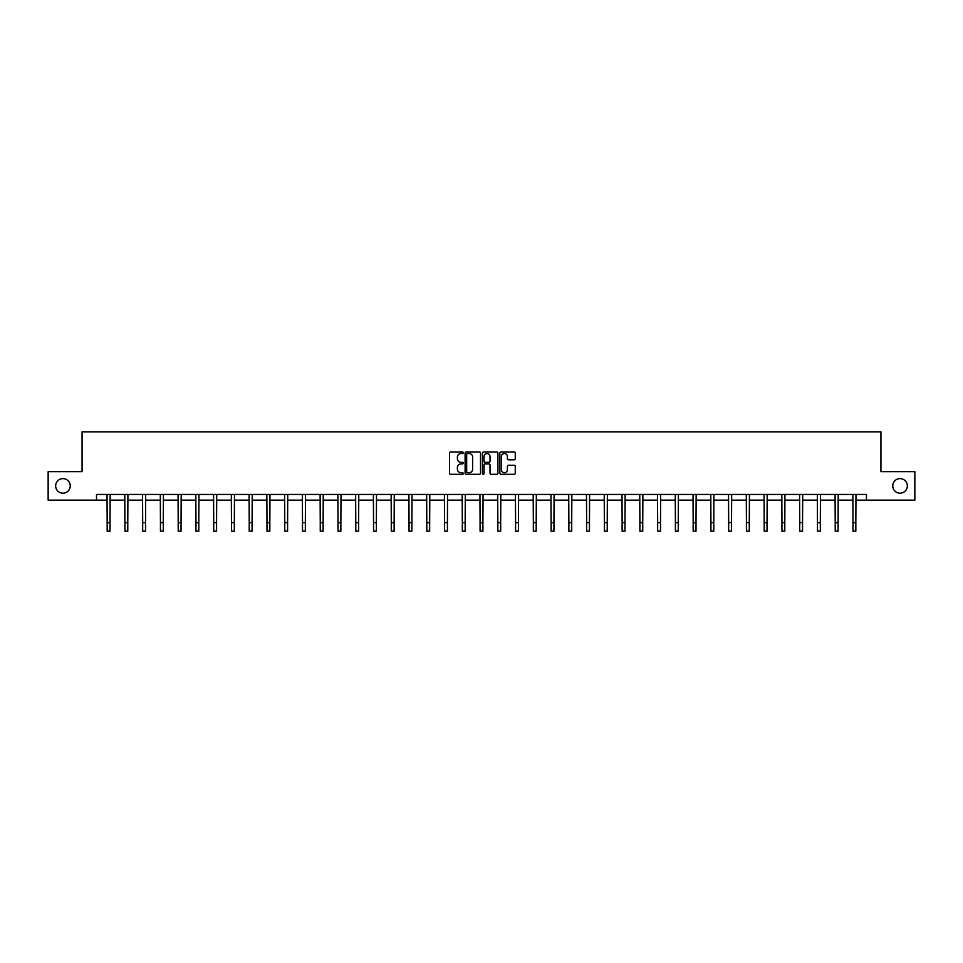 <?xml version="1.0" encoding="UTF-8"?>
<svg xmlns="http://www.w3.org/2000/svg" width="963" height="963" viewBox="0 0 963 963"><rect width="100%" height="100%" fill="white"/><g stroke="black" fill="none" stroke-linecap="round" stroke-linejoin="round"><path stroke-width="1.44" d="M463.287 452.742A0.782 0.782 0 0 0 462.505 451.96L450.636 451.96A1.119 1.119 0 0 0 449.516 453.079L449.516 473.194A1.119 1.119 0 0 0 450.636 474.302L462.505 474.302A0.782 0.782 0 0 0 463.287 473.519A0.782 0.782 0 0 0 462.505 472.737L460.964 472.737A3.575 3.575 0 0 1 457.389 469.162L457.389 467.488A3.575 3.575 0 0 1 460.964 463.913L462.505 463.913A0.782 0.782 0 0 0 463.287 463.131A0.782 0.782 0 0 0 462.505 462.348L460.964 462.348A3.575 3.575 0 0 1 457.389 458.773L457.389 457.1A3.575 3.575 0 0 1 460.964 453.525L462.505 453.525A0.782 0.782 0 0 0 463.287 452.742M892.761 485.894A7.283 7.283 0 0 0 900.056 493.188A7.283 7.283 0 0 0 907.339 485.894A7.283 7.283 0 0 0 900.056 478.611A7.283 7.283 0 0 0 892.761 485.894M55.661 485.894A7.283 7.283 0 0 0 62.944 493.188A7.283 7.283 0 0 0 70.239 485.894A7.283 7.283 0 0 0 62.944 478.611A7.283 7.283 0 0 0 55.661 485.894M514.158 459.833A1.119 1.119 0 0 0 515.265 458.725L515.265 453.079A1.119 1.119 0 0 0 514.158 451.96L500.965 451.96A1.119 1.119 0 0 0 499.857 453.079L499.857 473.194A1.119 1.119 0 0 0 500.965 474.302L514.158 474.302A1.119 1.119 0 0 0 515.265 473.194L515.265 466.369A1.119 1.119 0 0 0 514.158 465.261L508.512 465.261A1.119 1.119 0 0 0 507.393 466.369L507.393 469.751A2.985 2.985 0 0 1 504.407 472.737A2.985 2.985 0 0 1 501.422 469.751L501.422 456.51A2.985 2.985 0 0 1 504.407 453.525A2.985 2.985 0 0 1 507.393 456.51L507.393 458.725A1.119 1.119 0 0 0 508.512 459.833L514.158 459.833M96.529 500.134L48.15 500.134L48.15 471.665L82.072 471.665L82.072 431.833L880.928 431.833L880.928 471.665L914.85 471.665L914.85 500.134L866.471 500.134L866.471 494.44L96.529 494.44L96.529 500.134L107.17 500.134M480.525 453.079A1.119 1.119 0 0 0 479.405 451.96L466.224 451.96A1.119 1.119 0 0 0 465.105 453.079L465.105 473.194A1.119 1.119 0 0 0 466.224 474.302L479.405 474.302A1.119 1.119 0 0 0 480.525 473.194L480.525 453.079M483.595 451.96L496.776 451.96A1.119 1.119 0 0 1 497.895 453.079L497.895 473.194A1.119 1.119 0 0 1 496.776 474.302L491.142 474.302A1.119 1.119 0 0 1 490.023 473.194L490.023 465.033A1.119 1.119 0 0 0 488.903 463.913L485.159 463.913A1.119 1.119 0 0 0 484.04 465.033L484.04 473.519A0.782 0.782 0 0 1 483.257 474.302A0.782 0.782 0 0 1 482.475 473.519L482.475 453.079A1.119 1.119 0 0 1 483.595 451.96M110.011 500.134L124.925 500.134M127.778 500.134L142.68 500.134M145.533 500.134L160.448 500.134M163.289 500.134L178.203 500.134M181.044 500.134L195.958 500.134M198.799 500.134L213.714 500.134M216.567 500.134L231.469 500.134M234.322 500.134L249.224 500.134M252.077 500.134L266.992 500.134M269.833 500.134L284.747 500.134M287.588 500.134L302.502 500.134M305.343 500.134L320.258 500.134M323.111 500.134L338.013 500.134M340.866 500.134L355.78 500.134M358.621 500.134L373.536 500.134M376.377 500.134L391.291 500.134M394.132 500.134L409.046 500.134M411.887 500.134L426.802 500.134M429.654 500.134L444.557 500.134M447.41 500.134L462.324 500.134M465.165 500.134L480.08 500.134M482.92 500.134L497.835 500.134M500.676 500.134L515.59 500.134M518.443 500.134L533.346 500.134M536.198 500.134L551.113 500.134M553.954 500.134L568.868 500.134M571.709 500.134L586.623 500.134M589.464 500.134L604.379 500.134M607.22 500.134L622.134 500.134M624.987 500.134L639.889 500.134M642.742 500.134L657.657 500.134M660.498 500.134L675.412 500.134M678.253 500.134L693.167 500.134M696.008 500.134L710.923 500.134M713.776 500.134L728.678 500.134M731.531 500.134L746.433 500.134M749.286 500.134L764.201 500.134M767.042 500.134L781.956 500.134M784.797 500.134L799.711 500.134M802.552 500.134L817.467 500.134M820.32 500.134L835.222 500.134M838.075 500.134L852.989 500.134M855.83 500.134L866.471 500.134M467.452 453.525A0.782 0.782 0 0 0 466.67 454.307L466.67 471.966A0.782 0.782 0 0 0 467.452 472.737L469.065 472.737A3.575 3.575 0 0 0 472.64 469.162L472.64 457.1A3.575 3.575 0 0 0 469.065 453.525L467.452 453.525M490.023 456.57A2.985 2.985 0 0 0 487.025 453.585A2.985 2.985 0 0 0 484.04 456.57L484.04 461.229A1.119 1.119 0 0 0 485.159 462.348L488.903 462.348A1.119 1.119 0 0 0 490.023 461.229L490.023 456.57M107.025 494.44L107.17 522.632L110.011 522.632L110.155 494.44M107.17 522.632L107.17 531.167L110.011 531.167L110.011 522.632M124.781 494.44L124.925 522.632L127.778 522.632L127.923 494.44M124.925 522.632L124.925 531.167L127.778 531.167L127.778 522.632M142.536 494.44L142.68 522.632L145.533 522.632L145.678 494.44M142.68 522.632L142.68 531.167L145.533 531.167L145.533 522.632M160.303 494.44L160.448 522.632L163.289 522.632L163.433 494.44M160.448 522.632L160.448 531.167L163.289 531.167L163.289 522.632M178.059 494.44L178.203 522.632L181.044 522.632L181.188 494.44M178.203 522.632L178.203 531.167L181.044 531.167L181.044 522.632M195.814 494.44L195.958 522.632L198.799 522.632L198.944 494.44M195.958 522.632L195.958 531.167L198.799 531.167L198.799 522.632M213.569 494.44L213.714 522.632L216.567 522.632L216.711 494.44M213.714 522.632L213.714 531.167L216.567 531.167L216.567 522.632M231.325 494.44L231.469 522.632L234.322 522.632L234.466 494.44M231.469 522.632L231.469 531.167L234.322 531.167L234.322 522.632M249.092 494.44L249.224 522.632L252.077 522.632L252.222 494.44M249.224 522.632L249.224 531.167L252.077 531.167L252.077 522.632M266.847 494.44L266.992 522.632L269.833 522.632L269.977 494.44M266.992 522.632L266.992 531.167L269.833 531.167L269.833 522.632M284.603 494.44L284.747 522.632L287.588 522.632L287.732 494.44M284.747 522.632L284.747 531.167L287.588 531.167L287.588 522.632M302.358 494.44L302.502 522.632L305.343 522.632L305.488 494.44M302.502 522.632L302.502 531.167L305.343 531.167L305.343 522.632M320.113 494.44L320.258 522.632L323.111 522.632L323.255 494.44M320.258 522.632L320.258 531.167L323.111 531.167L323.111 522.632M337.869 494.44L338.013 522.632L340.866 522.632L341.01 494.44M338.013 522.632L338.013 531.167L340.866 531.167L340.866 522.632M355.636 494.44L355.78 522.632L358.621 522.632L358.766 494.44M355.78 522.632L355.78 531.167L358.621 531.167L358.621 522.632M373.391 494.44L373.536 522.632L376.377 522.632L376.521 494.44M373.536 522.632L373.536 531.167L376.377 531.167L376.377 522.632M391.147 494.44L391.291 522.632L394.132 522.632L394.276 494.44M391.291 522.632L391.291 531.167L394.132 531.167L394.132 522.632M408.902 494.44L409.046 522.632L411.887 522.632L412.032 494.44M409.046 522.632L409.046 531.167L411.887 531.167L411.887 522.632M426.657 494.44L426.802 522.632L429.654 522.632L429.799 494.44M426.802 522.632L426.802 531.167L429.654 531.167L429.654 522.632M444.412 494.44L444.557 522.632L447.41 522.632L447.554 494.44M444.557 522.632L444.557 531.167L447.41 531.167L447.41 522.632M462.18 494.44L462.324 522.632L465.165 522.632L465.31 494.44M462.324 522.632L462.324 531.167L465.165 531.167L465.165 522.632M479.935 494.44L480.08 522.632L482.92 522.632L483.065 494.44M480.08 522.632L480.08 531.167L482.92 531.167L482.92 522.632M497.69 494.44L497.835 522.632L500.676 522.632L500.82 494.44M497.835 522.632L497.835 531.167L500.676 531.167L500.676 522.632M515.446 494.44L515.59 522.632L518.443 522.632L518.588 494.44M515.59 522.632L515.59 531.167L518.443 531.167L518.443 522.632M533.201 494.44L533.346 522.632L536.198 522.632L536.343 494.44M533.346 522.632L533.346 531.167L536.198 531.167L536.198 522.632M550.968 494.44L551.113 522.632L553.954 522.632L554.098 494.44M551.113 522.632L551.113 531.167L553.954 531.167L553.954 522.632M568.724 494.44L568.868 522.632L571.709 522.632L571.853 494.44M568.868 522.632L568.868 531.167L571.709 531.167L571.709 522.632M586.479 494.44L586.623 522.632L589.464 522.632L589.609 494.44M586.623 522.632L586.623 531.167L589.464 531.167L589.464 522.632M604.234 494.44L604.379 522.632L607.22 522.632L607.364 494.44M604.379 522.632L604.379 531.167L607.22 531.167L607.22 522.632M621.99 494.44L622.134 522.632L624.987 522.632L625.131 494.44M622.134 522.632L622.134 531.167L624.987 531.167L624.987 522.632M639.745 494.44L639.889 522.632L642.742 522.632L642.887 494.44M639.889 522.632L639.889 531.167L642.742 531.167L642.742 522.632M657.512 494.44L657.657 522.632L660.498 522.632L660.642 494.44M657.657 522.632L657.657 531.167L660.498 531.167L660.498 522.632M675.268 494.44L675.412 522.632L678.253 522.632L678.397 494.44M675.412 522.632L675.412 531.167L678.253 531.167L678.253 522.632M693.023 494.44L693.167 522.632L696.008 522.632L696.153 494.44M693.167 522.632L693.167 531.167L696.008 531.167L696.008 522.632M710.778 494.44L710.923 522.632L713.776 522.632L713.908 494.44M710.923 522.632L710.923 531.167L713.776 531.167L713.776 522.632M728.534 494.44L728.678 522.632L731.531 522.632L731.675 494.44M728.678 522.632L728.678 531.167L731.531 531.167L731.531 522.632M746.289 494.44L746.433 522.632L749.286 522.632L749.431 494.44M746.433 522.632L746.433 531.167L749.286 531.167L749.286 522.632M764.056 494.44L764.201 522.632L767.042 522.632L767.186 494.44M764.201 522.632L764.201 531.167L767.042 531.167L767.042 522.632M781.812 494.44L781.956 522.632L784.797 522.632L784.941 494.44M781.956 522.632L781.956 531.167L784.797 531.167L784.797 522.632M799.567 494.44L799.711 522.632L802.552 522.632L802.697 494.44M799.711 522.632L799.711 531.167L802.552 531.167L802.552 522.632M817.322 494.44L817.467 522.632L820.32 522.632L820.464 494.44M817.467 522.632L817.467 531.167L820.32 531.167L820.32 522.632M835.077 494.44L835.222 522.632L838.075 522.632L838.219 494.44M835.222 522.632L835.222 531.167L838.075 531.167L838.075 522.632M852.845 494.44L852.989 522.632L855.83 522.632L855.975 494.44M852.989 522.632L852.989 531.167L855.83 531.167L855.83 522.632"/></g></svg>
